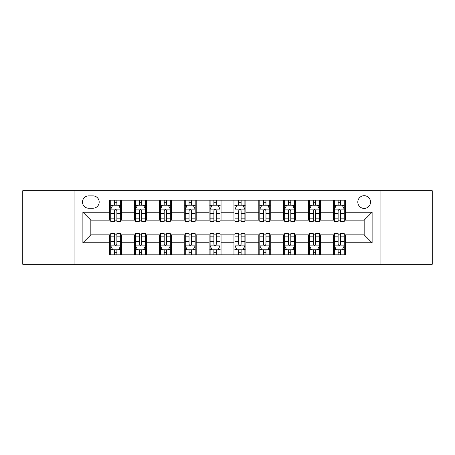 <?xml version="1.0" encoding="UTF-8"?>
<svg xmlns="http://www.w3.org/2000/svg" width="455" height="455" viewBox="0 0 455 455"><rect width="100%" height="100%" fill="white"/><g stroke="black" fill="none" stroke-linecap="round" stroke-linejoin="round"><path stroke-width="0.68" d="M364.165 195.695A6.359 6.359 0 0 0 357.806 202.054A6.359 6.359 0 0 0 364.165 208.418A6.359 6.359 0 0 0 370.529 202.054A6.359 6.359 0 0 0 364.165 195.695M380.067 264.275L432.25 264.275L432.25 190.725L380.067 190.725L380.067 264.275L74.933 264.275L74.933 190.725L22.75 190.725L22.75 264.275L74.933 264.275M88.645 208.219L93.019 208.219A6.16 6.16 0 0 0 99.184 202.054A6.16 6.16 0 0 0 93.019 195.895L88.645 195.895A6.16 6.16 0 0 0 82.486 202.054A6.16 6.16 0 0 0 88.645 208.219M380.067 190.725L74.933 190.725M109.718 242.805L82.884 242.805L82.884 212.195L109.718 212.195L109.718 220.146L90.835 220.146L90.835 234.854L109.718 234.854L109.718 254.834L345.282 254.834L345.282 234.854L364.165 234.854L364.165 220.146L345.282 220.146L345.282 212.195L372.116 212.195L372.116 242.805L345.282 242.805M345.282 212.195L345.282 200.166L109.718 200.166L109.718 212.195M333.356 200.166L333.356 220.146L334.345 220.146M338.122 220.146L340.511 220.146M344.287 220.146L345.282 220.146M333.356 220.146L319.438 220.146M308.507 200.166L308.507 220.146L309.497 220.146M313.279 220.146L315.662 220.146M308.507 220.146L294.59 220.146M283.658 200.166L283.658 220.146L284.654 220.146M288.43 220.146L290.813 220.146M283.658 220.146L269.741 220.146M258.81 200.166L258.81 220.146L259.805 220.146M263.582 220.146L265.965 220.146M258.81 220.146L244.892 220.146M233.961 200.166L233.961 220.146L234.956 220.146M238.733 220.146L241.116 220.146M233.961 220.146L220.044 220.146M209.112 200.166L209.112 220.146L210.108 220.146M213.884 220.146L216.267 220.146M209.112 220.146L195.195 220.146M184.264 200.166L184.264 220.146L185.259 220.146M189.035 220.146L191.418 220.146M184.264 220.146L170.346 220.146M159.415 200.166L159.415 220.146L160.41 220.146M164.187 220.146L166.57 220.146M159.415 220.146L145.503 220.146M134.566 200.166L134.566 220.146L135.562 220.146M139.338 220.146L141.721 220.146M134.566 220.146L120.655 220.146M109.718 220.146L110.713 220.146M114.489 220.146L116.878 220.146M109.718 234.854L110.713 234.854M114.489 234.854L116.878 234.854M120.655 234.854L121.644 234.854L121.644 254.834M135.562 234.854L121.644 234.854M139.338 234.854L141.721 234.854M145.503 234.854L146.493 234.854L146.493 254.834M160.41 234.854L146.493 234.854M164.187 234.854L166.57 234.854M170.346 234.854L171.342 234.854L171.342 254.834M185.259 234.854L171.342 234.854M189.035 234.854L191.418 234.854M195.195 234.854L196.19 234.854L196.19 254.834M210.108 234.854L196.19 234.854M213.884 234.854L216.267 234.854M220.044 234.854L221.039 234.854L221.039 254.834M234.956 234.854L221.039 234.854M238.733 234.854L241.116 234.854M244.892 234.854L245.888 234.854L245.888 254.834M259.805 234.854L245.888 234.854M263.582 234.854L265.965 234.854M269.741 234.854L270.736 234.854L270.736 254.834M284.654 234.854L270.736 234.854M288.43 234.854L290.813 234.854M294.59 234.854L295.585 234.854L295.585 254.834M309.497 234.854L295.585 234.854M313.279 234.854L315.662 234.854M319.438 234.854L320.434 234.854L320.434 254.834M334.345 234.854L320.434 234.854M338.122 234.854L340.511 234.854M344.287 234.854L345.282 234.854M121.644 200.166L121.644 220.146M109.718 205.137L110.713 205.137M114.489 205.137L116.878 205.137M120.655 205.137L121.644 205.137M109.718 249.863L110.713 249.863M114.489 249.863L116.878 249.863M120.655 249.863L121.644 249.863M134.566 234.854L134.566 254.834M146.493 200.166L146.493 220.146M134.566 205.137L135.562 205.137M139.338 205.137L141.721 205.137M145.503 205.137L146.493 205.137M134.566 249.863L135.562 249.863M139.338 249.863L141.721 249.863M145.503 249.863L146.493 249.863M159.415 234.854L159.415 254.834M159.415 249.863L160.41 249.863M164.187 249.863L166.57 249.863M170.346 249.863L171.342 249.863M171.342 200.166L171.342 220.146M159.415 205.137L160.41 205.137M164.187 205.137L166.57 205.137M170.346 205.137L171.342 205.137M184.264 234.854L184.264 254.834M184.264 249.863L185.259 249.863M189.035 249.863L191.418 249.863M195.195 249.863L196.19 249.863M196.19 200.166L196.19 220.146M184.264 205.137L185.259 205.137M189.035 205.137L191.418 205.137M195.195 205.137L196.19 205.137M209.112 234.854L209.112 254.834M209.112 249.863L210.108 249.863M213.884 249.863L216.267 249.863M220.044 249.863L221.039 249.863M221.039 200.166L221.039 220.146M209.112 205.137L210.108 205.137M213.884 205.137L216.267 205.137M220.044 205.137L221.039 205.137M233.961 234.854L233.961 254.834M233.961 249.863L234.956 249.863M238.733 249.863L241.116 249.863M244.892 249.863L245.888 249.863M245.888 200.166L245.888 220.146M233.961 205.137L234.956 205.137M238.733 205.137L241.116 205.137M244.892 205.137L245.888 205.137M258.81 234.854L258.81 254.834M258.81 249.863L259.805 249.863M263.582 249.863L265.965 249.863M269.741 249.863L270.736 249.863M270.736 200.166L270.736 220.146M258.81 205.137L259.805 205.137M263.582 205.137L265.965 205.137M269.741 205.137L270.736 205.137M283.658 234.854L283.658 254.834M283.658 249.863L284.654 249.863M288.43 249.863L290.813 249.863M294.59 249.863L295.585 249.863M295.585 200.166L295.585 220.146M283.658 205.137L284.654 205.137M288.43 205.137L290.813 205.137M294.59 205.137L295.585 205.137M308.507 234.854L308.507 254.834M308.507 249.863L309.497 249.863M313.279 249.863L315.662 249.863M319.438 249.863L320.434 249.863M320.434 200.166L320.434 220.146M308.507 205.137L309.497 205.137M313.279 205.137L315.662 205.137M319.438 205.137L320.434 205.137M333.356 234.854L333.356 254.834M333.356 249.863L334.345 249.863M338.122 249.863L340.511 249.863M344.287 249.863L345.282 249.863M333.356 205.137L334.345 205.137M338.122 205.137L340.511 205.137M344.287 205.137L345.282 205.137M90.835 220.146L82.884 212.195M90.835 234.854L82.884 242.805M372.116 212.195L364.165 220.146M372.116 242.805L364.165 234.854M116.878 202.754L114.489 202.754M120.655 218.844L116.878 218.844L116.878 221.34L120.655 221.34L120.655 209.209L118.664 205.233L112.703 205.233L110.713 209.209L110.713 221.34L114.489 221.34L114.489 218.844L110.713 218.844M110.713 209.209L110.713 200.166M120.655 209.209L120.655 200.166M114.489 205.233L114.489 200.166M116.878 200.166L116.878 205.233M116.878 218.844L116.878 210.705C116.082 209.169 115.286 209.169 114.489 210.705L114.489 218.844M114.489 252.246L116.878 252.246M110.713 236.156L114.489 236.156L114.489 233.66L110.713 233.66L110.713 245.791L112.703 249.767L118.664 249.767L120.655 245.791L120.655 233.66L116.878 233.66L116.878 236.156L120.655 236.156M120.655 245.791L120.655 254.834M110.713 245.791L110.713 254.834M116.878 249.767L116.878 254.834M114.489 254.834L114.489 249.767M114.489 236.156L114.489 244.295C115.286 245.831 116.082 245.831 116.878 244.295L116.878 236.156M141.721 202.754L139.338 202.754M145.503 218.844L141.721 218.844L141.721 221.34L145.503 221.34L145.503 209.209L143.513 205.233L137.547 205.233L135.562 209.209L135.562 221.34L139.338 221.34L139.338 218.844L135.562 218.844M135.562 209.209L135.562 200.166M145.503 209.209L145.503 200.166M139.338 205.233L139.338 200.166M141.721 200.166L141.721 205.233M141.721 218.844L141.721 210.705C140.931 209.169 140.134 209.169 139.338 210.705L139.338 218.844M166.57 202.754L164.187 202.754M170.346 218.844L166.57 218.844L166.57 221.34L170.346 221.34L170.346 209.209L168.361 205.233L162.395 205.233L160.41 209.209L160.41 221.34L164.187 221.34L164.187 218.844L160.41 218.844M160.41 209.209L160.41 200.166M170.346 209.209L170.346 200.166M164.187 205.233L164.187 200.166M166.57 200.166L166.57 205.233M166.57 218.844L166.57 210.705C165.779 209.169 164.983 209.169 164.187 210.705L164.187 218.844M191.418 202.754L189.035 202.754M195.195 218.844L191.418 218.844L191.418 221.34L195.195 221.34L195.195 209.209L193.21 205.233L187.244 205.233L185.259 209.209L185.259 221.34L189.035 221.34L189.035 218.844L185.259 218.844M185.259 209.209L185.259 200.166M195.195 209.209L195.195 200.166M189.035 205.233L189.035 200.166M191.418 200.166L191.418 205.233M191.418 218.844L191.418 210.705C190.628 209.169 189.832 209.169 189.035 210.705L189.035 218.844M139.338 252.246L141.721 252.246M135.562 236.156L139.338 236.156L139.338 233.66L135.562 233.66L135.562 245.791L137.547 249.767L143.513 249.767L145.503 245.791L145.503 233.66L141.721 233.66L141.721 236.156L145.503 236.156M145.503 245.791L145.503 254.834M135.562 245.791L135.562 254.834M141.721 249.767L141.721 254.834M139.338 254.834L139.338 249.767M139.338 236.156L139.338 244.295C140.134 245.831 140.925 245.831 141.721 244.295L141.721 236.156M164.187 252.246L166.57 252.246M160.41 236.156L164.187 236.156L164.187 233.66L160.41 233.66L160.41 245.791L162.395 249.767L168.361 249.767L170.346 245.791L170.346 233.66L166.57 233.66L166.57 236.156L170.346 236.156M170.346 245.791L170.346 254.834M160.41 245.791L160.41 254.834M166.57 249.767L166.57 254.834M164.187 254.834L164.187 249.767M164.187 236.156L164.187 244.295C164.983 245.831 165.774 245.831 166.57 244.295L166.57 236.156M189.035 252.246L191.418 252.246M185.259 236.156L189.035 236.156L189.035 233.66L185.259 233.66L185.259 245.791L187.244 249.767L193.21 249.767L195.195 245.791L195.195 233.66L191.418 233.66L191.418 236.156L195.195 236.156M195.195 245.791L195.195 254.834M185.259 245.791L185.259 254.834M191.418 249.767L191.418 254.834M189.035 254.834L189.035 249.767M189.035 236.156L189.035 244.295C189.832 245.831 190.622 245.831 191.418 244.295L191.418 236.156M216.267 202.754L213.884 202.754M220.044 218.844L216.267 218.844L216.267 221.34L220.044 221.34L220.044 209.209L218.059 205.233L212.093 205.233L210.108 209.209L210.108 221.34L213.884 221.34L213.884 218.844L210.108 218.844M210.108 209.209L210.108 200.166M220.044 209.209L220.044 200.166M213.884 205.233L213.884 200.166M216.267 200.166L216.267 205.233M216.267 218.844L216.267 210.705C215.477 209.169 214.68 209.169 213.884 210.705L213.884 218.844M213.884 252.246L216.267 252.246M210.108 236.156L213.884 236.156L213.884 233.66L210.108 233.66L210.108 245.791L212.093 249.767L218.059 249.767L220.044 245.791L220.044 233.66L216.267 233.66L216.267 236.156L220.044 236.156M220.044 245.791L220.044 254.834M210.108 245.791L210.108 254.834M216.267 249.767L216.267 254.834M213.884 254.834L213.884 249.767M213.884 236.156L213.884 244.295C214.675 245.831 215.471 245.831 216.267 244.295L216.267 236.156M241.116 202.754L238.733 202.754M244.892 218.844L241.116 218.844L241.116 221.34L244.892 221.34L244.892 209.209L242.907 205.233L236.941 205.233L234.956 209.209L234.956 221.34L238.733 221.34L238.733 218.844L234.956 218.844M234.956 209.209L234.956 200.166M244.892 209.209L244.892 200.166M238.733 205.233L238.733 200.166M241.116 200.166L241.116 205.233M241.116 218.844L241.116 210.705C240.325 209.169 239.529 209.169 238.733 210.705L238.733 218.844M265.965 202.754L263.582 202.754M269.741 218.844L265.965 218.844L265.965 221.34L269.741 221.34L269.741 209.209L267.756 205.233L261.79 205.233L259.805 209.209L259.805 221.34L263.582 221.34L263.582 218.844L259.805 218.844M259.805 209.209L259.805 200.166M269.741 209.209L269.741 200.166M263.582 205.233L263.582 200.166M265.965 200.166L265.965 205.233M265.965 218.844L265.965 210.705C265.168 209.169 264.378 209.169 263.582 210.705L263.582 218.844M290.813 202.754L288.43 202.754M294.59 218.844L290.813 218.844L290.813 221.34L294.59 221.34L294.59 209.209L292.605 205.233L286.639 205.233L284.654 209.209L284.654 221.34L288.43 221.34L288.43 218.844L284.654 218.844M284.654 209.209L284.654 200.166M294.59 209.209L294.59 200.166M288.43 205.233L288.43 200.166M290.813 200.166L290.813 205.233M290.813 218.844L290.813 210.705C290.017 209.169 289.226 209.169 288.43 210.705L288.43 218.844M238.733 252.246L241.116 252.246M234.956 236.156L238.733 236.156L238.733 233.66L234.956 233.66L234.956 245.791L236.941 249.767L242.907 249.767L244.892 245.791L244.892 233.66L241.116 233.66L241.116 236.156L244.892 236.156M244.892 245.791L244.892 254.834M234.956 245.791L234.956 254.834M241.116 249.767L241.116 254.834M238.733 254.834L238.733 249.767M238.733 236.156L238.733 244.295C239.523 245.831 240.32 245.831 241.116 244.295L241.116 236.156M263.582 252.246L265.965 252.246M259.805 236.156L263.582 236.156L263.582 233.66L259.805 233.66L259.805 245.791L261.79 249.767L267.756 249.767L269.741 245.791L269.741 233.66L265.965 233.66L265.965 236.156L269.741 236.156M269.741 245.791L269.741 254.834M259.805 245.791L259.805 254.834M265.965 249.767L265.965 254.834M263.582 254.834L263.582 249.767M263.582 236.156L263.582 244.295C264.372 245.831 265.168 245.831 265.965 244.295L265.965 236.156M288.43 252.246L290.813 252.246M284.654 236.156L288.43 236.156L288.43 233.66L284.654 233.66L284.654 245.791L286.639 249.767L292.605 249.767L294.59 245.791L294.59 233.66L290.813 233.66L290.813 236.156L294.59 236.156M294.59 245.791L294.59 254.834M284.654 245.791L284.654 254.834M290.813 249.767L290.813 254.834M288.43 254.834L288.43 249.767M288.43 236.156L288.43 244.295C289.221 245.831 290.017 245.831 290.813 244.295L290.813 236.156M315.662 202.754L313.279 202.754M319.438 218.844L315.662 218.844L315.662 221.34L319.438 221.34L319.438 209.209L317.453 205.233L311.487 205.233L309.497 209.209L309.497 221.34L313.279 221.34L313.279 218.844L309.497 218.844M309.497 209.209L309.497 200.166M319.438 209.209L319.438 200.166M313.279 205.233L313.279 200.166M315.662 200.166L315.662 205.233M315.662 218.844L315.662 210.705C314.866 209.169 314.075 209.169 313.279 210.705L313.279 218.844M313.279 252.246L315.662 252.246M309.497 236.156L313.279 236.156L313.279 233.66L309.497 233.66L309.497 245.791L311.487 249.767L317.453 249.767L319.438 245.791L319.438 233.66L315.662 233.66L315.662 236.156L319.438 236.156M319.438 245.791L319.438 254.834M309.497 245.791L309.497 254.834M315.662 249.767L315.662 254.834M313.279 254.834L313.279 249.767M313.279 236.156L313.279 244.295C314.069 245.831 314.866 245.831 315.662 244.295L315.662 236.156M340.511 202.754L338.122 202.754M344.287 218.844L340.511 218.844L340.511 221.34L344.287 221.34L344.287 209.209L342.296 205.233L336.336 205.233L334.345 209.209L334.345 221.34L338.122 221.34L338.122 218.844L334.345 218.844M334.345 209.209L334.345 200.166M344.287 209.209L344.287 200.166M338.122 205.233L338.122 200.166M340.511 200.166L340.511 205.233M340.511 218.844L340.511 210.705C339.714 209.169 338.918 209.169 338.122 210.705L338.122 218.844M338.122 252.246L340.511 252.246M334.345 236.156L338.122 236.156L338.122 233.66L334.345 233.66L334.345 245.791L336.336 249.767L342.296 249.767L344.287 245.791L344.287 233.66L340.511 233.66L340.511 236.156L344.287 236.156M344.287 245.791L344.287 254.834M334.345 245.791L334.345 254.834M340.511 249.767L340.511 254.834M338.122 254.834L338.122 249.767M338.122 236.156L338.122 244.295C338.918 245.831 339.714 245.831 340.511 244.295L340.511 236.156M134.566 242.805L121.644 242.805M134.566 212.195L121.644 212.195M159.415 212.195L146.493 212.195M159.415 242.805L146.493 242.805M184.264 212.195L171.342 212.195M184.264 242.805L171.342 242.805M209.112 212.195L196.19 212.195M209.112 242.805L196.19 242.805M233.961 212.195L221.039 212.195M233.961 242.805L221.039 242.805M258.81 212.195L245.888 212.195M258.81 242.805L245.888 242.805M283.658 212.195L270.736 212.195M283.658 242.805L270.736 242.805M308.507 212.195L295.585 212.195M308.507 242.805L295.585 242.805M333.356 212.195L320.434 212.195M333.356 242.805L320.434 242.805M120.603 209.112L110.764 209.112M110.713 205.472L112.584 205.472M118.783 205.472L120.655 205.472M114.489 213.514L110.713 213.514M120.655 213.514L116.878 213.514M116.878 204.016L114.489 204.016M110.764 245.888L120.603 245.888M120.655 249.528L118.783 249.528M112.584 249.528L110.713 249.528M116.878 241.486L120.655 241.486M110.713 241.486L114.489 241.486M114.489 250.984L116.878 250.984M145.452 209.112L135.613 209.112M135.562 205.472L137.427 205.472M143.632 205.472L145.503 205.472M139.338 213.514L135.562 213.514M145.503 213.514L141.721 213.514M141.721 204.016L139.338 204.016M170.301 209.112L160.461 209.112M160.41 205.472L162.276 205.472M168.481 205.472L170.346 205.472M164.187 213.514L160.41 213.514M170.346 213.514L166.57 213.514M166.57 204.016L164.187 204.016M195.149 209.112L185.31 209.112M185.259 205.472L187.124 205.472M193.329 205.472L195.195 205.472M189.035 213.514L185.259 213.514M195.195 213.514L191.418 213.514M191.418 204.016L189.035 204.016M135.613 245.888L145.452 245.888M145.503 249.528L143.632 249.528M137.427 249.528L135.562 249.528M141.721 241.486L145.503 241.486M135.562 241.486L139.338 241.486M139.338 250.984L141.721 250.984M160.461 245.888L170.301 245.888M170.346 249.528L168.481 249.528M162.276 249.528L160.41 249.528M166.57 241.486L170.346 241.486M160.41 241.486L164.187 241.486M164.187 250.984L166.57 250.984M185.31 245.888L195.149 245.888M195.195 249.528L193.329 249.528M187.124 249.528L185.259 249.528M191.418 241.486L195.195 241.486M185.259 241.486L189.035 241.486M189.035 250.984L191.418 250.984M219.998 209.112L210.153 209.112M210.108 205.472L211.973 205.472M218.178 205.472L220.044 205.472M213.884 213.514L210.108 213.514M220.044 213.514L216.267 213.514M216.267 204.016L213.884 204.016M210.153 245.888L219.998 245.888M220.044 249.528L218.178 249.528M211.973 249.528L210.108 249.528M216.267 241.486L220.044 241.486M210.108 241.486L213.884 241.486M213.884 250.984L216.267 250.984M244.847 209.112L235.002 209.112M234.956 205.472L236.822 205.472M243.027 205.472L244.892 205.472M238.733 213.514L234.956 213.514M244.892 213.514L241.116 213.514M241.116 204.016L238.733 204.016M269.69 209.112L259.851 209.112M259.805 205.472L261.671 205.472M267.876 205.472L269.741 205.472M263.582 213.514L259.805 213.514M269.741 213.514L265.965 213.514M265.965 204.016L263.582 204.016M294.539 209.112L284.699 209.112M284.654 205.472L286.519 205.472M292.724 205.472L294.59 205.472M288.43 213.514L284.654 213.514M294.59 213.514L290.813 213.514M290.813 204.016L288.43 204.016M235.002 245.888L244.847 245.888M244.892 249.528L243.027 249.528M236.822 249.528L234.956 249.528M241.116 241.486L244.892 241.486M234.956 241.486L238.733 241.486M238.733 250.984L241.116 250.984M259.851 245.888L269.69 245.888M269.741 249.528L267.876 249.528M261.671 249.528L259.805 249.528M265.965 241.486L269.741 241.486M259.805 241.486L263.582 241.486M263.582 250.984L265.965 250.984M284.699 245.888L294.539 245.888M294.59 249.528L292.724 249.528M286.519 249.528L284.654 249.528M290.813 241.486L294.59 241.486M284.654 241.486L288.43 241.486M288.43 250.984L290.813 250.984M319.387 209.112L309.548 209.112M309.497 205.472L311.368 205.472M317.573 205.472L319.438 205.472M313.279 213.514L309.497 213.514M319.438 213.514L315.662 213.514M315.662 204.016L313.279 204.016M309.548 245.888L319.387 245.888M319.438 249.528L317.573 249.528M311.368 249.528L309.497 249.528M315.662 241.486L319.438 241.486M309.497 241.486L313.279 241.486M313.279 250.984L315.662 250.984M344.236 209.112L334.397 209.112M334.345 205.472L336.217 205.472M342.416 205.472L344.287 205.472M338.122 213.514L334.345 213.514M344.287 213.514L340.511 213.514M340.511 204.016L338.122 204.016M334.397 245.888L344.236 245.888M344.287 249.528L342.416 249.528M336.217 249.528L334.345 249.528M340.511 241.486L344.287 241.486M334.345 241.486L338.122 241.486M338.122 250.984L340.511 250.984"/></g></svg>
